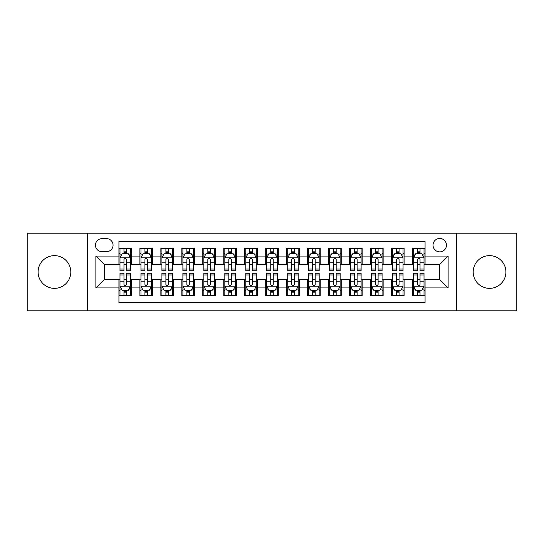 <?xml version="1.0" encoding="UTF-8"?>
<svg xmlns="http://www.w3.org/2000/svg" width="544" height="544" viewBox="0 0 544 544"><rect width="100%" height="100%" fill="white"/><g stroke="black" fill="none" stroke-linecap="round" stroke-linejoin="round"><path stroke-width="0.82" d="M489.539 255.646A16.354 16.354 0 0 0 473.185 272A16.354 16.354 0 0 0 489.539 288.354A16.354 16.354 0 0 0 505.9 272A16.354 16.354 0 0 0 489.539 255.646M54.461 255.646A16.354 16.354 0 0 0 38.1 272A16.354 16.354 0 0 0 54.461 288.354A16.354 16.354 0 0 0 70.815 272A16.354 16.354 0 0 0 54.461 255.646M439.742 238.449A6.712 6.712 0 0 0 433.031 245.16A6.712 6.712 0 0 0 439.742 251.872A6.712 6.712 0 0 0 446.454 245.16A6.712 6.712 0 0 0 439.742 238.449M456.518 310.787L516.8 310.787L516.8 233.213L456.518 233.213L456.518 310.787L87.482 310.787L87.482 233.213L27.2 233.213L27.2 310.787L87.482 310.787M425.068 248.411L412.488 248.411L412.488 256.068L404.097 256.068L404.097 264.452L412.488 264.452L412.488 256.068M404.097 256.068L404.097 248.411L391.517 248.411L391.517 256.068L383.132 256.068L383.132 264.452L391.517 264.452L391.517 256.068M383.132 256.068L383.132 248.411L370.552 248.411L370.552 256.068L362.161 256.068L362.161 264.452L370.552 264.452L370.552 256.068M362.161 256.068L362.161 248.411L349.581 248.411L349.581 256.068L341.197 256.068L341.197 264.452L349.581 264.452L349.581 256.068M341.197 256.068L341.197 248.411L328.61 248.411L328.61 256.068L320.226 256.068L320.226 264.452L328.61 264.452L328.61 256.068M320.226 256.068L320.226 248.411L307.646 248.411L307.646 256.068L299.261 256.068L299.261 264.452L307.646 264.452L307.646 256.068M299.261 256.068L299.261 248.411L286.674 248.411L286.674 256.068L278.29 256.068L278.29 264.452L286.674 264.452L286.674 256.068M278.29 256.068L278.29 248.411L265.71 248.411L265.71 256.068L257.326 256.068L257.326 264.452L265.71 264.452L265.71 256.068M257.326 256.068L257.326 248.411L244.739 248.411L244.739 256.068L236.354 256.068L236.354 264.452L244.739 264.452L244.739 256.068M236.354 256.068L236.354 248.411L223.774 248.411L223.774 256.068L215.39 256.068L215.39 264.452L223.774 264.452L223.774 256.068M215.39 256.068L215.39 248.411L202.803 248.411L202.803 256.068L194.419 256.068L194.419 264.452L202.803 264.452L202.803 256.068M194.419 256.068L194.419 248.411L181.839 248.411L181.839 256.068L173.448 256.068L173.448 264.452L181.839 264.452L181.839 256.068M173.448 256.068L173.448 248.411L160.868 248.411L160.868 256.068L152.483 256.068L152.483 264.452L160.868 264.452L160.868 256.068M152.483 256.068L152.483 248.411L139.903 248.411L139.903 264.452L131.512 264.452L131.512 248.411L118.932 248.411M118.932 295.589L131.512 295.589L131.512 279.548L139.903 279.548L139.903 295.589L152.483 295.589L152.483 279.548L160.868 279.548L160.868 287.932L152.483 287.932M160.868 287.932L160.868 295.589L173.448 295.589L173.448 279.548L181.839 279.548L181.839 287.932L173.448 287.932M181.839 287.932L181.839 295.589L194.419 295.589L194.419 279.548L202.803 279.548L202.803 287.932L194.419 287.932M202.803 287.932L202.803 295.589L215.39 295.589L215.39 279.548L223.774 279.548L223.774 287.932L215.39 287.932M223.774 287.932L223.774 295.589L236.354 295.589L236.354 279.548L244.739 279.548L244.739 287.932L236.354 287.932M244.739 287.932L244.739 295.589L257.326 295.589L257.326 279.548L265.71 279.548L265.71 287.932L257.326 287.932M265.71 287.932L265.71 295.589L278.29 295.589L278.29 279.548L286.674 279.548L286.674 287.932L278.29 287.932M286.674 287.932L286.674 295.589L299.261 295.589L299.261 279.548L307.646 279.548L307.646 287.932L299.261 287.932M307.646 287.932L307.646 295.589L320.226 295.589L320.226 279.548L328.61 279.548L328.61 287.932L320.226 287.932M328.61 287.932L328.61 295.589L341.197 295.589L341.197 279.548L349.581 279.548L349.581 287.932L341.197 287.932M349.581 287.932L349.581 295.589L362.161 295.589L362.161 279.548L370.552 279.548L370.552 287.932L362.161 287.932M370.552 287.932L370.552 295.589L383.132 295.589L383.132 279.548L391.517 279.548L391.517 287.932L383.132 287.932M391.517 287.932L391.517 295.589L404.097 295.589L404.097 279.548L412.488 279.548L412.488 287.932L404.097 287.932M101.952 251.661L106.563 251.661A6.501 6.501 0 0 0 113.064 245.16A6.501 6.501 0 0 0 106.563 238.66L101.952 238.66A6.501 6.501 0 0 0 95.452 245.16A6.501 6.501 0 0 0 101.952 251.661M456.518 233.213L87.482 233.213M425.068 256.068L425.068 241.386L118.932 241.386L118.932 264.452L104.258 264.452L104.258 279.548L118.932 279.548L118.932 302.614L425.068 302.614L425.068 279.548L439.742 279.548L439.742 264.452L425.068 264.452L425.068 256.068L448.127 256.068L448.127 287.932L425.068 287.932M118.932 287.932L95.873 287.932L95.873 256.068L118.932 256.068M412.488 287.932L412.488 295.589L425.068 295.589M118.932 253.654L119.986 253.654M123.964 253.654L126.48 253.654M130.465 253.654L131.512 253.654M118.932 264.241L119.986 264.241M123.964 264.241L126.48 264.241M130.465 264.241L131.512 264.241M118.932 279.759L119.986 279.759M123.964 279.759L126.48 279.759M130.465 279.759L131.512 279.759M118.932 290.346L119.986 290.346M123.964 290.346L126.48 290.346M130.465 290.346L131.512 290.346M139.903 264.241L140.95 264.241M144.935 264.241L147.451 264.241M151.436 264.241L152.483 264.241M139.903 253.654L140.95 253.654M144.935 253.654L147.451 253.654M151.436 253.654L152.483 253.654M139.903 279.759L140.95 279.759M144.935 279.759L147.451 279.759M151.436 279.759L152.483 279.759M139.903 290.346L140.95 290.346M144.935 290.346L147.451 290.346M151.436 290.346L152.483 290.346M160.868 279.759L161.922 279.759M165.9 279.759L168.416 279.759M172.4 279.759L173.448 279.759M160.868 290.346L161.922 290.346M165.9 290.346L168.416 290.346M172.4 290.346L173.448 290.346M160.868 253.654L161.922 253.654M165.9 253.654L168.416 253.654M172.4 253.654L173.448 253.654M160.868 264.241L161.922 264.241M165.9 264.241L168.416 264.241M172.4 264.241L173.448 264.241M181.839 279.759L182.886 279.759M186.871 279.759L189.387 279.759M193.372 279.759L194.419 279.759M181.839 290.346L182.886 290.346M186.871 290.346L189.387 290.346M193.372 290.346L194.419 290.346M181.839 253.654L182.886 253.654M186.871 253.654L189.387 253.654M193.372 253.654L194.419 253.654M181.839 264.241L182.886 264.241M186.871 264.241L189.387 264.241M193.372 264.241L194.419 264.241M202.803 279.759L203.857 279.759M207.835 279.759L210.351 279.759M214.336 279.759L215.39 279.759M202.803 290.346L203.857 290.346M207.835 290.346L210.351 290.346M214.336 290.346L215.39 290.346M202.803 253.654L203.857 253.654M207.835 253.654L210.351 253.654M214.336 253.654L215.39 253.654M202.803 264.241L203.857 264.241M207.835 264.241L210.351 264.241M214.336 264.241L215.39 264.241M223.774 279.759L224.822 279.759M228.806 279.759L231.322 279.759M235.307 279.759L236.354 279.759M223.774 290.346L224.822 290.346M228.806 290.346L231.322 290.346M235.307 290.346L236.354 290.346M223.774 253.654L224.822 253.654M228.806 253.654L231.322 253.654M235.307 253.654L236.354 253.654M223.774 264.241L224.822 264.241M228.806 264.241L231.322 264.241M235.307 264.241L236.354 264.241M244.739 279.759L245.793 279.759M249.771 279.759L252.287 279.759M256.272 279.759L257.326 279.759M244.739 290.346L245.793 290.346M249.771 290.346L252.287 290.346M256.272 290.346L257.326 290.346M244.739 253.654L245.793 253.654M249.771 253.654L252.287 253.654M256.272 253.654L257.326 253.654M244.739 264.241L245.793 264.241M249.771 264.241L252.287 264.241M256.272 264.241L257.326 264.241M265.71 279.759L266.757 279.759M270.742 279.759L273.258 279.759M277.243 279.759L278.29 279.759M265.71 290.346L266.757 290.346M270.742 290.346L273.258 290.346M277.243 290.346L278.29 290.346M265.71 253.654L266.757 253.654M270.742 253.654L273.258 253.654M277.243 253.654L278.29 253.654M265.71 264.241L266.757 264.241M270.742 264.241L273.258 264.241M277.243 264.241L278.29 264.241M286.674 279.759L287.728 279.759M291.713 279.759L294.229 279.759M298.207 279.759L299.261 279.759M286.674 290.346L287.728 290.346M291.713 290.346L294.229 290.346M298.207 290.346L299.261 290.346M286.674 253.654L287.728 253.654M291.713 253.654L294.229 253.654M298.207 253.654L299.261 253.654M286.674 264.241L287.728 264.241M291.713 264.241L294.229 264.241M298.207 264.241L299.261 264.241M307.646 279.759L308.693 279.759M312.678 279.759L315.194 279.759M319.178 279.759L320.226 279.759M307.646 290.346L308.693 290.346M312.678 290.346L315.194 290.346M319.178 290.346L320.226 290.346M307.646 253.654L308.693 253.654M312.678 253.654L315.194 253.654M319.178 253.654L320.226 253.654M307.646 264.241L308.693 264.241M312.678 264.241L315.194 264.241M319.178 264.241L320.226 264.241M328.61 279.759L329.664 279.759M333.649 279.759L336.165 279.759M340.143 279.759L341.197 279.759M328.61 290.346L329.664 290.346M333.649 290.346L336.165 290.346M340.143 290.346L341.197 290.346M328.61 253.654L329.664 253.654M333.649 253.654L336.165 253.654M340.143 253.654L341.197 253.654M328.61 264.241L329.664 264.241M333.649 264.241L336.165 264.241M340.143 264.241L341.197 264.241M349.581 279.759L350.628 279.759M354.613 279.759L357.129 279.759M361.114 279.759L362.161 279.759M349.581 290.346L350.628 290.346M354.613 290.346L357.129 290.346M361.114 290.346L362.161 290.346M349.581 253.654L350.628 253.654M354.613 253.654L357.129 253.654M361.114 253.654L362.161 253.654M349.581 264.241L350.628 264.241M354.613 264.241L357.129 264.241M361.114 264.241L362.161 264.241M370.552 279.759L371.6 279.759M375.584 279.759L378.1 279.759M382.078 279.759L383.132 279.759M370.552 290.346L371.6 290.346M375.584 290.346L378.1 290.346M382.078 290.346L383.132 290.346M370.552 253.654L371.6 253.654M375.584 253.654L378.1 253.654M382.078 253.654L383.132 253.654M370.552 264.241L371.6 264.241M375.584 264.241L378.1 264.241M382.078 264.241L383.132 264.241M391.517 279.759L392.564 279.759M396.549 279.759L399.065 279.759M403.05 279.759L404.097 279.759M391.517 290.346L392.564 290.346M396.549 290.346L399.065 290.346M403.05 290.346L404.097 290.346M391.517 253.654L392.564 253.654M396.549 253.654L399.065 253.654M403.05 253.654L404.097 253.654M391.517 264.241L392.564 264.241M396.549 264.241L399.065 264.241M403.05 264.241L404.097 264.241M412.488 279.759L413.535 279.759M417.52 279.759L420.036 279.759M424.014 279.759L425.068 279.759M412.488 290.346L413.535 290.346M417.52 290.346L420.036 290.346M424.014 290.346L425.068 290.346M412.488 253.654L413.535 253.654M417.52 253.654L420.036 253.654M424.014 253.654L425.068 253.654M412.488 264.241L413.535 264.241M417.52 264.241L420.036 264.241M424.014 264.241L425.068 264.241M104.258 264.452L95.873 256.068M104.258 279.548L95.873 287.932M448.127 256.068L439.742 264.452M448.127 287.932L439.742 279.548M126.48 251.138L123.964 251.138M130.465 269.035L126.48 269.035L126.48 270.742L130.465 270.742L130.465 257.951L128.37 253.756L122.08 253.756L119.986 257.951L119.986 270.742L123.964 270.742L123.964 269.035L119.986 269.035M119.986 257.951L119.986 248.411M130.465 257.951L130.465 248.411M123.964 253.756L123.964 248.411M126.48 248.411L126.48 253.756M126.48 269.035L126.48 259.522C125.644 257.91 124.807 257.91 123.964 259.522L123.964 269.035M123.964 292.862L126.48 292.862M119.986 274.965L123.964 274.965L123.964 273.258L119.986 273.258L119.986 286.049L122.08 290.244L128.37 290.244L130.465 286.049L130.465 273.258L126.48 273.258L126.48 274.965L130.465 274.965M130.465 286.049L130.465 295.589M119.986 286.049L119.986 295.589M126.48 290.244L126.48 295.589M123.964 295.589L123.964 290.244M123.964 274.965L123.964 284.478C124.807 286.09 125.644 286.09 126.48 284.478L126.48 274.965M147.451 251.138L144.935 251.138M151.436 269.035L147.451 269.035L147.451 270.742L151.436 270.742L151.436 257.951L149.335 253.756L143.045 253.756L140.95 257.951L140.95 270.742L144.935 270.742L144.935 269.035L140.95 269.035M140.95 257.951L140.95 248.411M151.436 257.951L151.436 248.411M144.935 253.756L144.935 248.411M147.451 248.411L147.451 253.756M147.451 269.035L147.451 259.522C146.615 257.91 145.772 257.91 144.935 259.522L144.935 269.035M168.416 251.138L165.9 251.138M172.4 269.035L168.416 269.035L168.416 270.742L172.4 270.742L172.4 257.951L170.306 253.756L164.016 253.756L161.922 257.951L161.922 270.742L165.9 270.742L165.9 269.035L161.922 269.035M161.922 257.951L161.922 248.411M172.4 257.951L172.4 248.411M165.9 253.756L165.9 248.411M168.416 248.411L168.416 253.756M168.416 269.035L168.416 259.522C167.579 257.91 166.743 257.91 165.9 259.522L165.9 269.035M189.387 251.138L186.871 251.138M193.372 269.035L189.387 269.035L189.387 270.742L193.372 270.742L193.372 257.951L191.27 253.756L184.98 253.756L182.886 257.951L182.886 270.742L186.871 270.742L186.871 269.035L182.886 269.035M182.886 257.951L182.886 248.411M193.372 257.951L193.372 248.411M186.871 253.756L186.871 248.411M189.387 248.411L189.387 253.756M189.387 269.035L189.387 259.522C188.55 257.91 187.707 257.91 186.871 259.522L186.871 269.035M210.351 251.138L207.835 251.138M214.336 269.035L210.351 269.035L210.351 270.742L214.336 270.742L214.336 257.951L212.242 253.756L205.952 253.756L203.857 257.951L203.857 270.742L207.835 270.742L207.835 269.035L203.857 269.035M203.857 257.951L203.857 248.411M214.336 257.951L214.336 248.411M207.835 253.756L207.835 248.411M210.351 248.411L210.351 253.756M210.351 269.035L210.351 259.522C209.515 257.91 208.678 257.91 207.835 259.522L207.835 269.035M144.935 292.862L147.451 292.862M140.95 274.965L144.935 274.965L144.935 273.258L140.95 273.258L140.95 286.049L143.045 290.244L149.335 290.244L151.436 286.049L151.436 273.258L147.451 273.258L147.451 274.965L151.436 274.965M151.436 286.049L151.436 295.589M140.95 286.049L140.95 295.589M147.451 290.244L147.451 295.589M144.935 295.589L144.935 290.244M144.935 274.965L144.935 284.478C145.772 286.09 146.608 286.09 147.451 284.478L147.451 274.965M165.9 292.862L168.416 292.862M161.922 274.965L165.9 274.965L165.9 273.258L161.922 273.258L161.922 286.049L164.016 290.244L170.306 290.244L172.4 286.049L172.4 273.258L168.416 273.258L168.416 274.965L172.4 274.965M172.4 286.049L172.4 295.589M161.922 286.049L161.922 295.589M168.416 290.244L168.416 295.589M165.9 295.589L165.9 290.244M165.9 274.965L165.9 284.478C166.743 286.09 167.579 286.09 168.416 284.478L168.416 274.965M186.871 292.862L189.387 292.862M182.886 274.965L186.871 274.965L186.871 273.258L182.886 273.258L182.886 286.049L184.98 290.244L191.27 290.244L193.372 286.049L193.372 273.258L189.387 273.258L189.387 274.965L193.372 274.965M193.372 286.049L193.372 295.589M182.886 286.049L182.886 295.589M189.387 290.244L189.387 295.589M186.871 295.589L186.871 290.244M186.871 274.965L186.871 284.478C187.707 286.09 188.544 286.09 189.387 284.478L189.387 274.965M207.835 292.862L210.351 292.862M203.857 274.965L207.835 274.965L207.835 273.258L203.857 273.258L203.857 286.049L205.952 290.244L212.242 290.244L214.336 286.049L214.336 273.258L210.351 273.258L210.351 274.965L214.336 274.965M214.336 286.049L214.336 295.589M203.857 286.049L203.857 295.589M210.351 290.244L210.351 295.589M207.835 295.589L207.835 290.244M207.835 274.965L207.835 284.478C208.678 286.09 209.515 286.09 210.351 284.478L210.351 274.965M231.322 251.138L228.806 251.138M235.307 269.035L231.322 269.035L231.322 270.742L235.307 270.742L235.307 257.951L233.213 253.756L226.916 253.756L224.822 257.951L224.822 270.742L228.806 270.742L228.806 269.035L224.822 269.035M224.822 257.951L224.822 248.411M235.307 257.951L235.307 248.411M228.806 253.756L228.806 248.411M231.322 248.411L231.322 253.756M231.322 269.035L231.322 259.522C230.486 257.91 229.643 257.91 228.806 259.522L228.806 269.035M228.806 292.862L231.322 292.862M224.822 274.965L228.806 274.965L228.806 273.258L224.822 273.258L224.822 286.049L226.916 290.244L233.213 290.244L235.307 286.049L235.307 273.258L231.322 273.258L231.322 274.965L235.307 274.965M235.307 286.049L235.307 295.589M224.822 286.049L224.822 295.589M231.322 290.244L231.322 295.589M228.806 295.589L228.806 290.244M228.806 274.965L228.806 284.478C229.643 286.09 230.479 286.09 231.322 284.478L231.322 274.965M252.287 251.138L249.771 251.138M256.272 269.035L252.287 269.035L252.287 270.742L256.272 270.742L256.272 257.951L254.177 253.756L247.887 253.756L245.793 257.951L245.793 270.742L249.771 270.742L249.771 269.035L245.793 269.035M245.793 257.951L245.793 248.411M256.272 257.951L256.272 248.411M249.771 253.756L249.771 248.411M252.287 248.411L252.287 253.756M252.287 269.035L252.287 259.522C251.45 257.91 250.614 257.91 249.771 259.522L249.771 269.035M249.771 292.862L252.287 292.862M245.793 274.965L249.771 274.965L249.771 273.258L245.793 273.258L245.793 286.049L247.887 290.244L254.177 290.244L256.272 286.049L256.272 273.258L252.287 273.258L252.287 274.965L256.272 274.965M256.272 286.049L256.272 295.589M245.793 286.049L245.793 295.589M252.287 290.244L252.287 295.589M249.771 295.589L249.771 290.244M249.771 274.965L249.771 284.478C250.614 286.09 251.45 286.09 252.287 284.478L252.287 274.965M273.258 251.138L270.742 251.138M277.243 269.035L273.258 269.035L273.258 270.742L277.243 270.742L277.243 257.951L275.148 253.756L268.852 253.756L266.757 257.951L266.757 270.742L270.742 270.742L270.742 269.035L266.757 269.035M266.757 257.951L266.757 248.411M277.243 257.951L277.243 248.411M270.742 253.756L270.742 248.411M273.258 248.411L273.258 253.756M273.258 269.035L273.258 259.522C272.422 257.91 271.578 257.91 270.742 259.522L270.742 269.035M270.742 292.862L273.258 292.862M266.757 274.965L270.742 274.965L270.742 273.258L266.757 273.258L266.757 286.049L268.852 290.244L275.148 290.244L277.243 286.049L277.243 273.258L273.258 273.258L273.258 274.965L277.243 274.965M277.243 286.049L277.243 295.589M266.757 286.049L266.757 295.589M273.258 290.244L273.258 295.589M270.742 295.589L270.742 290.244M270.742 274.965L270.742 284.478C271.578 286.09 272.422 286.09 273.258 284.478L273.258 274.965M294.229 251.138L291.713 251.138M298.207 269.035L294.229 269.035L294.229 270.742L298.207 270.742L298.207 257.951L296.113 253.756L289.823 253.756L287.728 257.951L287.728 270.742L291.713 270.742L291.713 269.035L287.728 269.035M287.728 257.951L287.728 248.411M298.207 257.951L298.207 248.411M291.713 253.756L291.713 248.411M294.229 248.411L294.229 253.756M294.229 269.035L294.229 259.522C293.386 257.91 292.55 257.91 291.713 259.522L291.713 269.035M291.713 292.862L294.229 292.862M287.728 274.965L291.713 274.965L291.713 273.258L287.728 273.258L287.728 286.049L289.823 290.244L296.113 290.244L298.207 286.049L298.207 273.258L294.229 273.258L294.229 274.965L298.207 274.965M298.207 286.049L298.207 295.589M287.728 286.049L287.728 295.589M294.229 290.244L294.229 295.589M291.713 295.589L291.713 290.244M291.713 274.965L291.713 284.478C292.55 286.09 293.386 286.09 294.229 284.478L294.229 274.965M315.194 251.138L312.678 251.138M319.178 269.035L315.194 269.035L315.194 270.742L319.178 270.742L319.178 257.951L317.084 253.756L310.787 253.756L308.693 257.951L308.693 270.742L312.678 270.742L312.678 269.035L308.693 269.035M308.693 257.951L308.693 248.411M319.178 257.951L319.178 248.411M312.678 253.756L312.678 248.411M315.194 248.411L315.194 253.756M315.194 269.035L315.194 259.522C314.357 257.91 313.521 257.91 312.678 259.522L312.678 269.035M312.678 292.862L315.194 292.862M308.693 274.965L312.678 274.965L312.678 273.258L308.693 273.258L308.693 286.049L310.787 290.244L317.084 290.244L319.178 286.049L319.178 273.258L315.194 273.258L315.194 274.965L319.178 274.965M319.178 286.049L319.178 295.589M308.693 286.049L308.693 295.589M315.194 290.244L315.194 295.589M312.678 295.589L312.678 290.244M312.678 274.965L312.678 284.478C313.514 286.09 314.357 286.09 315.194 284.478L315.194 274.965M336.165 251.138L333.649 251.138M340.143 269.035L336.165 269.035L336.165 270.742L340.143 270.742L340.143 257.951L338.048 253.756L331.758 253.756L329.664 257.951L329.664 270.742L333.649 270.742L333.649 269.035L329.664 269.035M329.664 257.951L329.664 248.411M340.143 257.951L340.143 248.411M333.649 253.756L333.649 248.411M336.165 248.411L336.165 253.756M336.165 269.035L336.165 259.522C335.322 257.91 334.485 257.91 333.649 259.522L333.649 269.035M333.649 292.862L336.165 292.862M329.664 274.965L333.649 274.965L333.649 273.258L329.664 273.258L329.664 286.049L331.758 290.244L338.048 290.244L340.143 286.049L340.143 273.258L336.165 273.258L336.165 274.965L340.143 274.965M340.143 286.049L340.143 295.589M329.664 286.049L329.664 295.589M336.165 290.244L336.165 295.589M333.649 295.589L333.649 290.244M333.649 274.965L333.649 284.478C334.485 286.09 335.322 286.09 336.165 284.478L336.165 274.965M357.129 251.138L354.613 251.138M361.114 269.035L357.129 269.035L357.129 270.742L361.114 270.742L361.114 257.951L359.02 253.756L352.73 253.756L350.628 257.951L350.628 270.742L354.613 270.742L354.613 269.035L350.628 269.035M350.628 257.951L350.628 248.411M361.114 257.951L361.114 248.411M354.613 253.756L354.613 248.411M357.129 248.411L357.129 253.756M357.129 269.035L357.129 259.522C356.293 257.91 355.456 257.91 354.613 259.522L354.613 269.035M354.613 292.862L357.129 292.862M350.628 274.965L354.613 274.965L354.613 273.258L350.628 273.258L350.628 286.049L352.73 290.244L359.02 290.244L361.114 286.049L361.114 273.258L357.129 273.258L357.129 274.965L361.114 274.965M361.114 286.049L361.114 295.589M350.628 286.049L350.628 295.589M357.129 290.244L357.129 295.589M354.613 295.589L354.613 290.244M354.613 274.965L354.613 284.478C355.45 286.09 356.293 286.09 357.129 284.478L357.129 274.965M378.1 251.138L375.584 251.138M382.078 269.035L378.1 269.035L378.1 270.742L382.078 270.742L382.078 257.951L379.984 253.756L373.694 253.756L371.6 257.951L371.6 270.742L375.584 270.742L375.584 269.035L371.6 269.035M371.6 257.951L371.6 248.411M382.078 257.951L382.078 248.411M375.584 253.756L375.584 248.411M378.1 248.411L378.1 253.756M378.1 269.035L378.1 259.522C377.257 257.91 376.421 257.91 375.584 259.522L375.584 269.035M375.584 292.862L378.1 292.862M371.6 274.965L375.584 274.965L375.584 273.258L371.6 273.258L371.6 286.049L373.694 290.244L379.984 290.244L382.078 286.049L382.078 273.258L378.1 273.258L378.1 274.965L382.078 274.965M382.078 286.049L382.078 295.589M371.6 286.049L371.6 295.589M378.1 290.244L378.1 295.589M375.584 295.589L375.584 290.244M375.584 274.965L375.584 284.478C376.421 286.09 377.257 286.09 378.1 284.478L378.1 274.965M399.065 251.138L396.549 251.138M403.05 269.035L399.065 269.035L399.065 270.742L403.05 270.742L403.05 257.951L400.955 253.756L394.665 253.756L392.564 257.951L392.564 270.742L396.549 270.742L396.549 269.035L392.564 269.035M392.564 257.951L392.564 248.411M403.05 257.951L403.05 248.411M396.549 253.756L396.549 248.411M399.065 248.411L399.065 253.756M399.065 269.035L399.065 259.522C398.228 257.91 397.392 257.91 396.549 259.522L396.549 269.035M396.549 292.862L399.065 292.862M392.564 274.965L396.549 274.965L396.549 273.258L392.564 273.258L392.564 286.049L394.665 290.244L400.955 290.244L403.05 286.049L403.05 273.258L399.065 273.258L399.065 274.965L403.05 274.965M403.05 286.049L403.05 295.589M392.564 286.049L392.564 295.589M399.065 290.244L399.065 295.589M396.549 295.589L396.549 290.244M396.549 274.965L396.549 284.478C397.385 286.09 398.228 286.09 399.065 284.478L399.065 274.965M420.036 251.138L417.52 251.138M424.014 269.035L420.036 269.035L420.036 270.742L424.014 270.742L424.014 257.951L421.92 253.756L415.63 253.756L413.535 257.951L413.535 270.742L417.52 270.742L417.52 269.035L413.535 269.035M413.535 257.951L413.535 248.411M424.014 257.951L424.014 248.411M417.52 253.756L417.52 248.411M420.036 248.411L420.036 253.756M420.036 269.035L420.036 259.522C419.193 257.91 418.356 257.91 417.52 259.522L417.52 269.035M417.52 292.862L420.036 292.862M413.535 274.965L417.52 274.965L417.52 273.258L413.535 273.258L413.535 286.049L415.63 290.244L421.92 290.244L424.014 286.049L424.014 273.258L420.036 273.258L420.036 274.965L424.014 274.965M424.014 286.049L424.014 295.589M413.535 286.049L413.535 295.589M420.036 290.244L420.036 295.589M417.52 295.589L417.52 290.244M417.52 274.965L417.52 284.478C418.356 286.09 419.193 286.09 420.036 284.478L420.036 274.965M139.903 287.932L131.512 287.932M139.903 256.068L131.512 256.068M130.417 257.849L120.034 257.849M119.986 254.912L121.502 254.912M128.948 254.912L130.465 254.912M123.964 262.813L119.986 262.813M130.465 262.813L126.48 262.813M126.48 252.47L123.964 252.47M120.034 286.151L130.417 286.151M130.465 289.088L128.948 289.088M121.502 289.088L119.986 289.088M126.48 281.187L130.465 281.187M119.986 281.187L123.964 281.187M123.964 291.53L126.48 291.53M151.382 257.849L141.005 257.849M140.95 254.912L142.474 254.912M149.913 254.912L151.436 254.912M144.935 262.813L140.95 262.813M151.436 262.813L147.451 262.813M147.451 252.47L144.935 252.47M172.353 257.849L161.969 257.849M161.922 254.912L163.438 254.912M170.884 254.912L172.4 254.912M165.9 262.813L161.922 262.813M172.4 262.813L168.416 262.813M168.416 252.47L165.9 252.47M193.317 257.849L182.94 257.849M182.886 254.912L184.409 254.912M191.848 254.912L193.372 254.912M186.871 262.813L182.886 262.813M193.372 262.813L189.387 262.813M189.387 252.47L186.871 252.47M214.288 257.849L203.905 257.849M203.857 254.912L205.374 254.912M212.82 254.912L214.336 254.912M207.835 262.813L203.857 262.813M214.336 262.813L210.351 262.813M210.351 252.47L207.835 252.47M141.005 286.151L151.382 286.151M151.436 289.088L149.913 289.088M142.474 289.088L140.95 289.088M147.451 281.187L151.436 281.187M140.95 281.187L144.935 281.187M144.935 291.53L147.451 291.53M161.969 286.151L172.353 286.151M172.4 289.088L170.884 289.088M163.438 289.088L161.922 289.088M168.416 281.187L172.4 281.187M161.922 281.187L165.9 281.187M165.9 291.53L168.416 291.53M182.94 286.151L193.317 286.151M193.372 289.088L191.848 289.088M184.409 289.088L182.886 289.088M189.387 281.187L193.372 281.187M182.886 281.187L186.871 281.187M186.871 291.53L189.387 291.53M203.905 286.151L214.288 286.151M214.336 289.088L212.82 289.088M205.374 289.088L203.857 289.088M210.351 281.187L214.336 281.187M203.857 281.187L207.835 281.187M207.835 291.53L210.351 291.53M235.253 257.849L224.876 257.849M224.822 254.912L226.345 254.912M233.784 254.912L235.307 254.912M228.806 262.813L224.822 262.813M235.307 262.813L231.322 262.813M231.322 252.47L228.806 252.47M224.876 286.151L235.253 286.151M235.307 289.088L233.784 289.088M226.345 289.088L224.822 289.088M231.322 281.187L235.307 281.187M224.822 281.187L228.806 281.187M228.806 291.53L231.322 291.53M256.224 257.849L245.84 257.849M245.793 254.912L247.309 254.912M254.755 254.912L256.272 254.912M249.771 262.813L245.793 262.813M256.272 262.813L252.287 262.813M252.287 252.47L249.771 252.47M245.84 286.151L256.224 286.151M256.272 289.088L254.755 289.088M247.309 289.088L245.793 289.088M252.287 281.187L256.272 281.187M245.793 281.187L249.771 281.187M249.771 291.53L252.287 291.53M277.188 257.849L266.812 257.849M266.757 254.912L268.28 254.912M275.72 254.912L277.243 254.912M270.742 262.813L266.757 262.813M277.243 262.813L273.258 262.813M273.258 252.47L270.742 252.47M266.812 286.151L277.188 286.151M277.243 289.088L275.72 289.088M268.28 289.088L266.757 289.088M273.258 281.187L277.243 281.187M266.757 281.187L270.742 281.187M270.742 291.53L273.258 291.53M298.16 257.849L287.776 257.849M287.728 254.912L289.245 254.912M296.691 254.912L298.207 254.912M291.713 262.813L287.728 262.813M298.207 262.813L294.229 262.813M294.229 252.47L291.713 252.47M287.776 286.151L298.16 286.151M298.207 289.088L296.691 289.088M289.245 289.088L287.728 289.088M294.229 281.187L298.207 281.187M287.728 281.187L291.713 281.187M291.713 291.53L294.229 291.53M319.124 257.849L308.747 257.849M308.693 254.912L310.216 254.912M317.655 254.912L319.178 254.912M312.678 262.813L308.693 262.813M319.178 262.813L315.194 262.813M315.194 252.47L312.678 252.47M308.747 286.151L319.124 286.151M319.178 289.088L317.655 289.088M310.216 289.088L308.693 289.088M315.194 281.187L319.178 281.187M308.693 281.187L312.678 281.187M312.678 291.53L315.194 291.53M340.095 257.849L329.712 257.849M329.664 254.912L331.18 254.912M338.626 254.912L340.143 254.912M333.649 262.813L329.664 262.813M340.143 262.813L336.165 262.813M336.165 252.47L333.649 252.47M329.712 286.151L340.095 286.151M340.143 289.088L338.626 289.088M331.18 289.088L329.664 289.088M336.165 281.187L340.143 281.187M329.664 281.187L333.649 281.187M333.649 291.53L336.165 291.53M361.06 257.849L350.683 257.849M350.628 254.912L352.152 254.912M359.591 254.912L361.114 254.912M354.613 262.813L350.628 262.813M361.114 262.813L357.129 262.813M357.129 252.47L354.613 252.47M350.683 286.151L361.06 286.151M361.114 289.088L359.591 289.088M352.152 289.088L350.628 289.088M357.129 281.187L361.114 281.187M350.628 281.187L354.613 281.187M354.613 291.53L357.129 291.53M382.031 257.849L371.647 257.849M371.6 254.912L373.116 254.912M380.562 254.912L382.078 254.912M375.584 262.813L371.6 262.813M382.078 262.813L378.1 262.813M378.1 252.47L375.584 252.47M371.647 286.151L382.031 286.151M382.078 289.088L380.562 289.088M373.116 289.088L371.6 289.088M378.1 281.187L382.078 281.187M371.6 281.187L375.584 281.187M375.584 291.53L378.1 291.53M402.995 257.849L392.618 257.849M392.564 254.912L394.087 254.912M401.526 254.912L403.05 254.912M396.549 262.813L392.564 262.813M403.05 262.813L399.065 262.813M399.065 252.47L396.549 252.47M392.618 286.151L402.995 286.151M403.05 289.088L401.526 289.088M394.087 289.088L392.564 289.088M399.065 281.187L403.05 281.187M392.564 281.187L396.549 281.187M396.549 291.53L399.065 291.53M423.966 257.849L413.583 257.849M413.535 254.912L415.052 254.912M422.498 254.912L424.014 254.912M417.52 262.813L413.535 262.813M424.014 262.813L420.036 262.813M420.036 252.47L417.52 252.47M413.583 286.151L423.966 286.151M424.014 289.088L422.498 289.088M415.052 289.088L413.535 289.088M420.036 281.187L424.014 281.187M413.535 281.187L417.52 281.187M417.52 291.53L420.036 291.53"/></g></svg>
